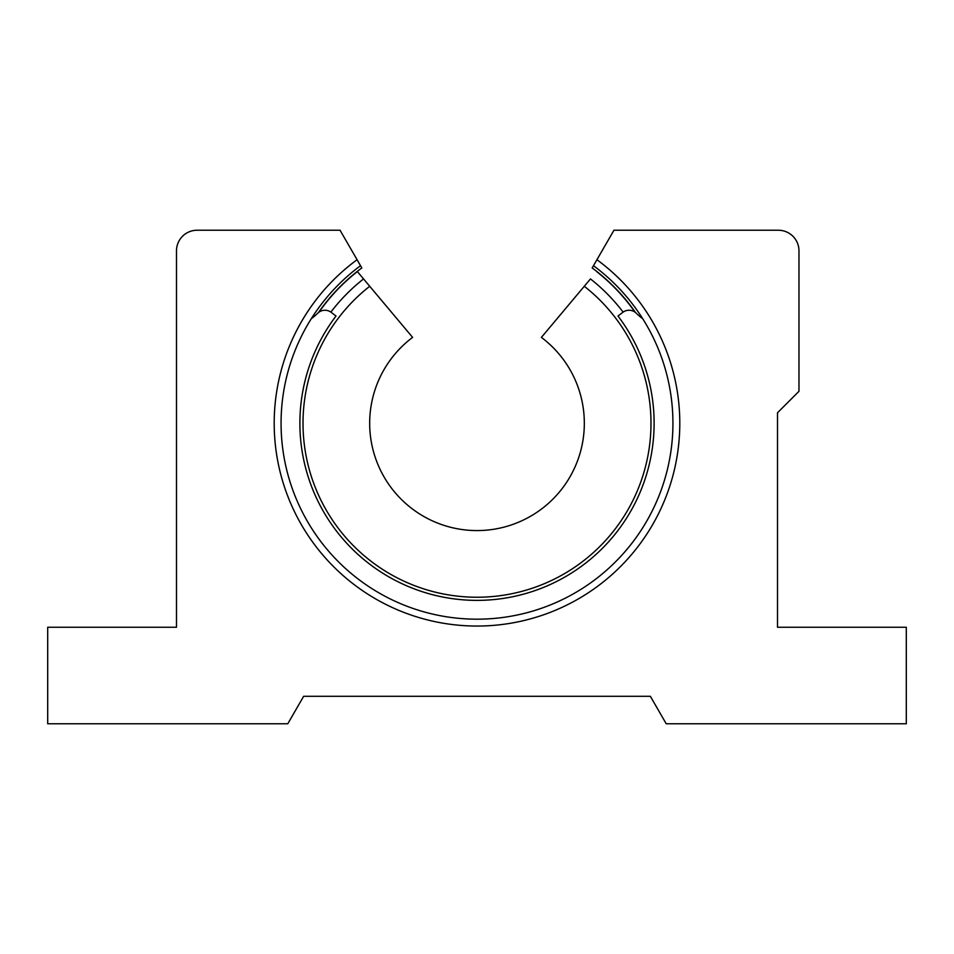 <?xml version="1.0" encoding="UTF-8"?>
<svg xmlns="http://www.w3.org/2000/svg" width="954" height="954" viewBox="0 0 954 954"><rect width="100%" height="100%" fill="white"/><g stroke="black" fill="none" stroke-linecap="round" stroke-linejoin="round"><path stroke-width="1.43" d="M635.519 312.53A193.352 193.352 0 0 0 592.172 267.943L593.471 265.701L592.172 267.943M361.828 267.943L360.529 265.701L361.828 267.943A193.352 193.352 0 0 0 318.481 312.53M679.797 423.254A202.797 202.797 0 0 1 477 626.051A202.797 202.797 0 0 1 357.07 259.715L360.529 265.701A195.928 195.928 0 0 0 477 619.182A195.928 195.928 0 0 0 593.471 265.701L596.93 259.715A202.797 202.797 0 0 1 679.797 423.254M596.93 259.715L613.947 230.236L778.369 230.236A20.606 20.606 0 0 1 798.975 250.842L798.975 391.307L777.51 412.772L777.51 627.255L906.3 627.255L906.3 723.764L666.214 723.764L650.354 696.289L303.646 696.289L287.786 723.764L47.7 723.764L47.7 627.255L176.49 627.255L176.49 250.842A20.606 20.606 0 0 1 197.096 230.236L340.053 230.236L357.07 259.715M623.129 312.113A183.585 183.585 0 0 0 590.454 278.926L541.395 337.394A107.325 107.325 0 0 1 477 530.579A107.325 107.325 0 0 1 412.605 337.394L357.368 271.568A193.185 193.185 0 0 0 318.934 312.196M584.289 286.283A173.986 173.986 0 0 1 477 597.24A173.986 173.986 0 0 1 369.711 286.283M596.632 271.568A193.185 193.185 0 0 1 635.066 312.196A193.185 193.185 0 0 0 596.632 271.568M642.734 318.743A61.819 61.819 0 0 1 636.27 313.21A10.303 10.303 0 0 0 622.807 312.352L617.977 316.024A177.134 177.134 0 0 1 477 600.376A177.134 177.134 0 0 1 336.023 316.024L331.193 312.352A10.303 10.303 0 0 0 317.73 313.21A61.819 61.819 0 0 1 311.266 318.743M330.871 312.113A183.585 183.585 0 0 1 363.546 278.926"/></g></svg>
